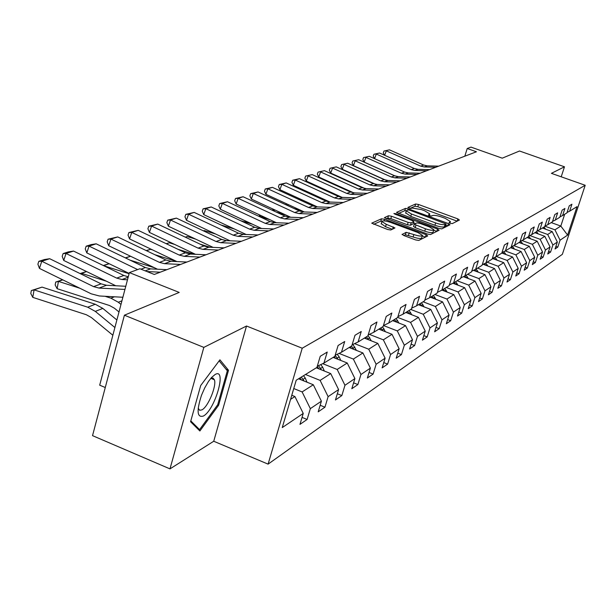 <?xml version="1.0" encoding="UTF-8"?>
<svg xmlns="http://www.w3.org/2000/svg" width="616" height="616" viewBox="0 0 616 616"><rect width="100%" height="100%" fill="white"/><g stroke="black" fill="none" stroke-linecap="round" stroke-linejoin="round"><path stroke-width="0.92" d="M450.227 223.277L452.267 223.616L459.397 220.035L457.857 218.896L418.51 204.481L415.631 203.996L407.861 207.438L411.026 208.454L412.027 208.015L421.359 209.579L424.655 210.787L429.791 213.929L428.397 214.976L429.529 215.669L431.57 216.008L432.54 215.554C434.326 215.076 437.429 215.592 441.849 217.101L445.16 218.318L450.404 221.537L449.072 222.569L450.227 223.277M402.148 234.234L403.711 235.497L415.631 239.932L418.772 240.425L427.727 235.936L426.149 234.696L384.6 219.281L381.504 218.78L371.725 223.161L387.618 229.499L390.767 229.999L394.948 227.951L386.27 224.301L381.889 221.567C382.536 220.443 385.423 220.72 390.552 222.391L417.948 232.563L422.468 235.404C421.791 236.498 418.918 236.221 413.852 234.557L406.121 232.347L402.063 234.534M561.207 176.8L564.479 166.805L519.511 151.005L502.256 158.173L470.994 147.116L467.213 148.51L476.438 151.775L154.3 274.459L139.886 268.753L129.375 272.619L99.692 385.177L105.274 387.518M203.834 347.385L169.977 468.884L213.737 441.248L246.523 326.018L203.834 347.385L124.409 315.2L179.218 292.423L129.375 272.619M246.523 326.018L302.225 348.217L585.2 185.277L562.362 254.316L268.099 464.133L302.225 348.217M564.479 166.805L551.42 173.342L585.2 185.277M438.777 228.405L441.764 228.89L449.996 224.755L448.44 223.585L408.439 208.878L405.497 208.385L396.504 212.397L438.777 228.405M439.093 230.23L430.507 234.534L427.45 234.049L384.376 217.664L388.496 215.746L391.553 216.247L408.146 222.391L411.188 222.884L413.821 221.544L412.181 220.536L395.018 214.191L393.894 213.498L396.096 213.721L437.529 229.029L439.093 230.23M169.977 468.884L92.531 435.651L124.409 315.2M307.107 419.465L310.341 408.631L321.398 401.178L318.195 411.842L324.94 407.207L328.12 396.642L338.592 389.574L335.45 399.977L341.841 395.58L344.968 385.277L354.901 378.57L351.813 388.727L357.881 384.553L360.953 374.49L370.385 368.129L367.352 378.047L373.119 374.074L376.137 364.249L385.115 358.196L382.128 367.883L387.618 364.11L390.582 354.508L399.13 348.741L396.196 358.212L401.432 354.608L404.342 345.222L412.489 339.724L409.609 348.987L414.599 345.553L417.463 336.375L425.24 331.123L422.407 340.186L427.173 336.913L429.991 327.92L437.422 322.907L434.634 331.785L439.193 328.644L441.965 319.85L449.072 315.053L446.323 323.739L450.689 320.744L453.415 312.127L460.214 307.538L457.511 316.046L461.692 313.174L464.379 304.728L470.893 300.331L468.237 308.678L472.241 305.921L474.89 297.644L481.142 293.424L478.517 301.601L482.367 298.96L484.969 290.844L490.967 286.794L488.388 294.818L492.084 292.277L494.64 284.315L500.408 280.426L497.867 288.296L501.416 285.863L503.942 278.039L509.486 274.305L506.983 282.036L510.395 279.687L512.882 272.01L518.218 268.414L515.754 276.007L519.042 273.743L521.49 266.204L526.626 262.739L524.193 270.201L527.358 268.022L529.775 260.614L534.719 257.28L532.332 264.603L535.381 262.508L537.76 255.232L542.534 252.013L540.17 259.213L543.112 257.188L545.46 250.034L550.065 246.931L547.74 254.008L550.581 252.06L552.891 245.022L557.334 242.026L555.039 248.987L557.78 247.101L560.067 240.186L567.606 235.096L577.015 206.637L569.615 211.211L571.925 204.219L569.261 205.829L566.936 212.867L562.577 215.569L564.918 208.454L562.154 210.118L559.805 217.279L555.285 220.074L557.657 212.836L554.8 214.568L552.413 221.852L547.724 224.748L550.134 217.379L547.17 219.173L544.744 226.588L539.885 229.591L542.334 222.099L539.254 223.955L536.798 231.5L531.754 234.619L534.234 226.988L531.038 228.921L528.543 236.606L523.3 239.847L525.818 232.07L522.499 234.08L519.966 241.911L514.522 245.276L517.078 237.352L513.621 239.447L511.049 247.416L505.39 250.92L507.984 242.85L504.388 245.022L501.77 253.153L495.88 256.803L498.513 248.571L494.771 250.835L492.115 259.128L485.97 262.924L488.65 254.531L484.746 256.887L482.051 265.35L475.637 269.308L478.363 260.745L474.289 263.209L471.548 271.841L464.857 275.976L467.629 267.236L463.371 269.808L460.583 278.617L453.599 282.937L456.41 274.012L451.959 276.7L449.126 285.701L441.818 290.221L444.683 281.096L440.024 283.907L437.144 293.108L429.491 297.836L432.401 288.519L427.527 291.46L424.593 300.862L416.578 305.821L419.535 296.288L414.422 299.376L411.442 309.001L403.026 314.199L406.036 304.443L400.67 307.692L397.636 317.533L388.796 323L391.861 313.013L386.217 316.416L383.129 326.495L373.835 332.247L376.954 322.014L371.017 325.61L367.875 335.936L358.081 341.988L361.253 331.5L354.993 335.281L351.798 345.869L341.472 352.252L344.706 341.503L338.099 345.499L334.842 356.356L323.931 363.094L327.227 352.059L320.243 356.287L316.924 367.429L296.211 380.234L282.251 427.581L303.234 413.421L299.977 424.37L307.107 419.465L302.056 417.394M298.552 378.786L313.313 384.754L302.117 391.93L293.763 388.534M302.117 391.93L310.341 408.631M313.313 384.754L321.398 401.178M323.931 363.094L317.279 366.243M316.308 367.814L330.723 373.589L320.12 380.388L305.49 374.497M320.12 380.388L328.12 396.642M330.723 373.589L338.592 389.574M341.472 352.252L335.173 355.232M333.148 357.403L347.231 363.001L337.175 369.454L322.715 363.671M337.175 369.454L344.968 385.277M347.231 363.001L354.901 378.57M358.081 341.988L352.113 344.814M349.141 347.509L362.909 352.953L353.353 359.074L339.054 353.399M353.353 359.074L360.953 374.49M362.909 352.953L370.385 368.129M373.835 332.247L368.175 334.927M364.356 338.107L377.816 343.389L368.73 349.218L354.585 343.643M368.73 349.218L376.137 364.249M377.816 343.389L385.115 358.196M388.796 323L383.421 325.548M378.84 329.152L392.007 334.296L383.352 339.84L369.369 334.365M383.352 339.84L390.582 354.508M392.007 334.296L399.13 348.741M403.026 314.199L397.913 316.632M392.638 320.62L405.536 325.618L397.289 330.908L383.468 325.533M397.289 330.908L404.342 345.222M405.536 325.618L412.489 339.724M416.578 305.821L411.711 308.139M405.821 312.474L418.441 317.34L410.572 322.391L397.674 317.402M410.572 322.391L417.463 336.375M418.441 317.34L425.24 331.123M429.491 297.836L424.848 300.054M418.403 304.697L430.777 309.432L423.254 314.26L410.726 309.44M423.254 314.26L429.991 327.92M430.777 309.432L437.422 322.907M441.818 290.221L437.391 292.33M430.438 297.251L442.565 301.879L435.373 306.491L423.1 301.794M435.373 306.491L441.965 319.85M442.565 301.879L449.072 315.053M453.599 282.937L449.364 284.962M441.965 290.128L453.853 294.64L446.962 299.053L434.935 294.479M446.962 299.053L453.415 312.127M453.853 294.64L460.214 307.538M466.22 277.747L464.864 275.968L460.807 277.908M452.906 283.268L464.664 287.703L458.065 291.938L446.269 287.472M458.065 291.938L464.379 304.728M464.664 287.703L470.893 300.331M475.637 269.308L471.764 271.163M463.386 276.684L475.028 281.058L468.699 285.116L457.126 280.757M468.699 285.116L474.89 297.644M475.028 281.058L481.142 293.424M485.97 262.924L482.251 264.703M473.442 270.362L484.985 274.674L478.909 278.571L467.552 274.312M478.909 278.571L484.969 290.844M484.985 274.674L490.967 286.794M495.88 256.803L492.315 258.504M483.113 264.287L494.54 268.545L488.704 272.287L477.554 268.129M488.704 272.287L494.64 284.315M494.54 268.545L500.408 280.426M505.39 250.92L501.963 252.56M492.415 258.458L503.734 262.655L498.121 266.251L487.171 262.185M498.121 266.251L503.942 278.039M503.734 262.655L509.486 274.305M514.522 245.276L511.234 246.847M501.817 253.014L512.574 256.988L507.168 260.452L496.419 256.464M507.168 260.452L512.882 272.01M512.574 256.988L518.218 268.414M523.3 239.847L520.143 241.364M510.625 247.686L521.082 251.528L515.885 254.862L505.305 250.958M515.885 254.862L521.49 266.204M521.082 251.528L526.626 262.739M531.754 234.619L528.713 236.082M519.003 242.504L529.283 246.269L524.27 249.488L513.783 245.63M524.27 249.488L529.775 260.614M529.283 246.269L534.719 257.28M539.885 229.591L536.96 231M527.08 237.514L537.191 241.203L532.355 244.298L521.952 240.494M532.355 244.298L537.76 255.232M537.191 241.203L542.534 252.013M547.724 224.748L544.906 226.103M534.873 232.694L544.813 236.313L540.155 239.301L529.837 235.543M540.155 239.301L545.46 250.034M544.813 236.313L550.065 246.931M555.285 220.074L552.567 221.383M542.396 228.043L552.175 231.593L547.678 234.48L537.452 230.761M547.678 234.48L552.891 245.022M552.175 231.593L557.334 242.026M562.577 215.569L559.952 216.832M551.212 222.592L560.806 226.064L554.939 229.822L544.883 226.18M554.939 229.822L560.067 240.186M564.687 214.26L560.806 226.064L567.606 235.096M569.615 211.211L567.082 212.435M213.737 441.248L268.099 464.133M467.213 148.51L464.826 156.195M290.583 399.322L294.925 396.542L291.784 395.256M294.925 396.542L303.234 413.421M555.894 246.415L557.78 247.101M548.617 251.343L550.581 252.06M541.079 256.441L543.112 257.188M533.271 261.731L535.381 262.508M525.171 267.213L527.358 268.022M516.762 272.896L519.042 273.743M508.031 278.802L510.395 279.687M498.952 284.939L501.416 285.863M489.512 291.314L492.084 292.277M479.687 297.952L482.367 298.96M469.454 304.858L472.241 305.921M458.781 312.066L461.692 313.174M447.64 319.573L450.689 320.744M436.005 327.419L439.193 328.644M423.839 335.612L427.173 336.913M411.103 344.19L414.599 345.553M397.759 353.168L401.432 354.608M383.76 362.578L387.618 364.11M369.061 372.457L373.119 374.074M353.607 382.836L357.881 384.553M337.329 393.755L341.841 395.58M320.174 405.259L324.94 407.207M190.575 421.729L199.877 430.984L218.603 405.259L228.521 370.278L219.927 359.821L200.7 385.531L190.575 421.729M211.842 378.74L212.05 377.985M226.087 369.284L228.521 370.278M217.625 404.851L218.603 405.259M457.857 218.896L457.149 221.167L417.817 206.745L414.938 206.26L410.01 208.408M406.321 210.772L404.789 210.695L398.39 213.49M447.709 225.903L445.761 225.186M446.092 223.978L409.84 210.218L407.777 209.879L406.321 210.872L411.457 214.014L435.651 222.93C440.155 224.478 443.304 224.994 445.091 224.478L446.092 223.978L445.422 226.134M405.721 212.859L410.741 216.347L411.457 214.014M445.376 226.303L444.367 226.804C442.581 227.319 439.431 226.811 434.927 225.264L410.741 216.347M386.286 218.78L387.78 218.126L388.496 215.746M413.059 223.808L410.456 225.256L407.422 224.763L390.837 218.618L387.78 218.126M413.452 222.753L415.531 223.523M433.679 230.238L436.783 231.385L437.529 229.029M425.471 228.805C430.399 230.415 433.194 230.707 433.857 229.676L429.39 226.896L419.896 223.385L416.886 222.892L414.26 224.239L425.471 228.805L424.74 231.185C429.66 232.794 432.455 233.087 433.125 232.04L433.772 229.953M413.652 226.442L415.184 227.643L415.908 225.264M424.74 231.185L415.184 227.643M422.368 235.712L421.721 237.822C421.044 238.923 418.172 238.646 413.105 236.983L405.382 234.773L403.811 235.528M381.265 223.639L385.539 226.726L386.27 224.301M392.369 229.268L385.539 226.726M382.036 221.183L380.788 221.183L373.658 224.293M425.394 237.106L422.299 235.951M545.63 229.221L544.028 227.035M543.92 228.598L543.135 227.581M435.805 167.252L424.316 166.959L420.705 166.135L386.317 150.851L384.646 155.286M438.7 166.143L427.273 165.858L423.677 165.042L389.458 149.85L383.976 151.051L389.458 149.85M384.476 155.217L383.283 152.884L383.976 151.051M203.395 416.031C215.123 409.933 227.242 367.205 215.092 374.52L211.527 377.523L208.454 381.489L204.712 387.934L201.494 395.28C196.442 411.041 197.082 417.956 203.395 416.031M198.19 408.239L199.653 410.287L201.994 409.848C208.146 406.776 216.801 385.785 214.399 379.787L213.051 378.078L210.826 378.432M219.142 360.868L227.335 370.801L217.725 404.712L199.569 429.629L190.806 420.89M197.744 428.867L199.569 429.629M538.245 233.926L536.582 231.631M536.49 233.287L535.658 232.209M530.599 238.8L528.69 236.159M528.798 238.138L527.912 236.991M358.689 176.692L358.289 176.792M426.565 170.771L414.899 170.463L411.226 169.623L376.307 154.062L374.574 158.659M429.56 169.631L417.956 169.331L414.298 168.491L379.548 153.022L373.935 154.262L379.548 153.022M374.505 158.628L373.234 156.125L373.935 154.262M416.993 174.413L405.143 174.097L401.416 173.242L365.942 157.38L364.164 162.116L395.364 176.091M420.097 173.235L408.308 172.919L404.597 172.072L369.3 156.31L363.54 157.581L369.3 156.31M364.164 162.116L362.832 159.475L363.54 157.581M522.676 243.851L520.697 241.095M348.895 181.289L348.818 181.674M520.828 243.174L519.889 241.957M346.831 180.781L347.301 180.573M347.355 180.596L346.846 180.727M514.46 249.095L512.45 246.269M337.622 185.57L337.506 186.086M512.566 248.394L511.334 246.8M510.918 247.501L511.218 247.901M335.504 185.177L335.62 184.661M505.928 254.531L503.896 251.636M325.933 190.013L325.787 190.683M503.988 253.815L502.741 252.19M502.009 252.537L502.594 253.299M323.762 189.759L323.9 189.097M407.076 178.186L395.041 177.855L391.26 176.984L355.209 160.822L353.415 165.642L385.77 180.172M410.295 176.961L398.321 176.638L394.556 175.768L358.689 159.706L352.783 161.022L358.689 159.706M353.415 165.642L352.067 162.947L352.783 161.022M396.804 182.105L384.577 181.751L380.726 180.865L344.082 164.387L342.265 169.285L375.567 184.292M400.138 180.834L387.972 180.488L384.145 179.602L347.694 163.232L341.634 164.58L347.694 163.232M342.265 169.285L340.91 166.536L341.634 164.58M386.147 186.163L373.72 185.793L369.8 184.885L332.555 168.083L330.715 173.073L364.88 188.519M389.605 184.846L377.238 184.484L373.35 183.583L336.298 166.882L330.076 168.276L336.298 166.882M330.715 173.073L329.344 170.27L330.076 168.276M375.082 190.375L362.447 189.99L358.466 189.058L320.59 171.918L318.726 176.992L353.738 192.877M378.678 189.004L366.104 188.627L362.146 187.703L324.47 170.671L318.087 172.103L324.47 170.671M318.726 176.992L317.34 174.136L318.087 172.103M363.594 194.748L350.743 194.348L346.7 193.393L308.169 175.899L306.275 181.066L342.119 197.382M367.329 193.332L354.546 192.931L350.519 191.992L312.197 174.605L305.636 176.084L312.197 174.605M306.275 181.066L304.882 178.147L305.636 176.084M351.651 199.299L338.577 198.876L334.465 197.905L295.257 180.034L293.339 185.3L330.014 202.056L325.872 201.07L286.201 182.937L281.835 184.33L279.895 189.705L317.417 206.907M355.532 197.821L342.535 197.405L338.438 196.442L299.453 178.686L295.257 180.034L292.7 180.219L299.453 178.686M293.339 185.3L291.93 182.321L292.7 180.219M339.231 204.027L325.926 203.588L321.737 202.587L281.835 184.33L279.248 184.515L286.201 182.937M343.266 202.495L330.037 202.056L325.926 203.588M279.895 189.705L278.471 186.656L279.248 184.515M326.295 208.955L312.759 208.493L308.493 207.469L267.875 188.804L265.904 194.286L304.312 211.966M330.499 207.353L317.04 206.899L312.797 205.883L272.411 187.356L267.875 188.804L265.257 188.981L272.411 187.356M265.904 194.286L264.472 191.168L265.257 188.981M312.82 214.091L299.045 213.598L294.702 212.551L253.33 193.47L251.328 199.053L290.667 217.24M317.202 212.42L303.503 211.935L299.184 210.895L258.05 191.953L253.33 193.47L250.681 193.64L258.05 191.953M251.328 199.053L249.88 195.873L250.681 193.64M298.768 219.442L284.738 218.926L280.311 217.848L238.169 198.329L236.144 204.027L276.453 222.738M303.341 217.702L289.389 217.194L284.992 216.124L243.097 196.75L238.169 198.329L235.489 198.491L243.097 196.75M236.144 204.027L234.681 200.77L235.489 198.491M284.107 225.025L269.808 224.478L265.304 223.377L222.345 203.395L220.297 209.209L261.631 228.49M288.873 223.208L274.667 222.676L270.185 221.583L227.489 201.748L222.345 203.395L219.643 203.557L227.489 201.748M220.297 209.209L218.826 205.883L219.643 203.557M268.784 230.861L254.215 230.284L249.619 229.152L205.829 208.685L203.75 214.622L246.169 234.496M273.774 228.96L259.29 228.397L254.724 227.273L211.203 206.968L205.829 208.685L203.095 208.839L211.203 206.968M203.75 214.622L202.271 211.211L203.095 208.839M252.768 236.96L237.915 236.359L233.225 235.196L188.573 214.222L186.463 220.282L230.007 240.794M257.981 234.973L243.22 234.38L238.561 233.225L194.186 212.42L188.573 214.222L185.809 214.368L194.186 212.42M186.463 220.282L184.962 216.794L185.809 214.368M235.99 243.351L220.844 242.712L216.07 241.51L170.509 220.004L168.368 226.203L213.121 247.386M241.457 241.272L226.403 240.64L221.652 239.455L176.384 218.118L170.509 220.004L167.714 220.143L176.384 218.118M168.368 226.203L166.867 222.622L167.714 220.143M218.418 250.042L202.964 249.365L198.09 248.132L151.59 226.064L149.426 232.409L195.434 254.3M224.139 247.863L208.793 247.201L203.942 245.976L157.75 224.093L151.59 226.064L148.772 226.195L157.75 224.093M149.426 232.409L147.909 228.729L148.772 226.195M199.984 257.065L184.215 256.348L179.233 255.078L131.755 232.425L129.56 238.908L176.907 261.569M205.99 254.778L190.321 254.069L185.377 252.822L138.223 230.353L131.755 232.425L128.913 232.548L138.223 230.353M129.56 238.908L128.036 235.135L128.913 232.548M180.619 264.441L164.518 263.679L159.436 262.377L110.942 239.093L108.709 245.73L157.488 269.207M186.925 262.039L170.94 261.292L165.889 259.998L117.725 236.921L110.942 239.093L108.062 239.2L117.725 236.921M108.709 245.73L107.176 241.857L108.062 239.2M497.073 260.191L495.01 257.211M313.798 194.648L313.621 195.464M495.087 259.452L493.816 257.788M493.054 258.15L493.639 258.913M311.573 194.533L311.75 193.709M487.88 266.066L485.785 263.009M325.464 200.878L329.375 202.017M301.201 199.476L300.985 200.462M485.839 265.311L484.538 263.61M483.752 263.987L484.33 264.741M299.053 199.576L299.13 198.521M478.309 272.18L476.153 268.992M310.071 204.635L316.593 206.529M288.111 204.504L287.865 205.682M476.23 271.402L474.898 269.662M474.074 270.054L474.659 270.817M286.679 205.136L286.017 203.542M468.353 278.548L466.12 275.198M293.947 208.485L301.663 210.749M274.497 209.763L274.212 211.142M285.231 214.722L276.222 212.073M464.01 276.384L464.587 277.131M273.827 210.965L272.449 208.816M457.981 285.185L455.663 281.658M277.031 212.443L286.04 215.1M260.329 215.254L260.083 216.462L258.889 214.584M267.96 218.795L260.083 216.462M455.802 284.361L454.362 282.467M453.53 282.975L454.092 283.714M447.17 292.107L444.76 288.396M259.274 216.509L269.677 219.596M245.576 220.998L245.438 221.675L244.783 220.628M249.819 222.977L245.438 221.675M444.937 291.26L443.405 289.235M442.542 289.774L443.158 290.583M435.897 299.33L433.395 295.426M240.61 220.69L252.522 224.239M230.746 227.273L230.176 227.104M433.602 298.46L431.978 296.304M431.077 296.858L431.754 297.751M424.116 306.884L421.521 302.772M220.967 224.979L234.519 229.044M421.76 305.983L420.035 303.688M419.096 304.265L419.843 305.243M411.796 314.784L409.109 310.441M203.395 230.846L204.281 230.592L215.592 234.003M221.082 239.185L225.733 240.594M409.386 313.852L407.553 311.403M406.575 312.012L407.384 313.082M204.281 230.592L203.457 230.877M398.914 323.054L396.119 318.472M185.239 237.114L187.179 236.552L195.688 239.139M200.192 244.198L210.233 247.262M396.435 322.091L394.494 319.473M393.47 320.112L394.356 321.283M187.179 236.552L185.37 237.175M385.416 331.724L382.513 326.88M166.197 243.682L169.285 242.781L174.721 244.444M178.132 249.365L194.009 254.239M382.867 330.723L380.819 327.928M379.733 328.598L380.711 329.883M169.285 242.781L166.412 243.782M371.263 340.817L368.029 335.404M146.215 250.573L150.558 249.303L152.599 249.934M154.809 254.685L176.623 261.43M368.637 339.786L366.466 336.798M365.334 337.499L366.397 338.908M150.558 249.303L146.516 250.712M356.395 350.381L352.891 344.444M130.107 260.168L154.447 267.752M353.7 349.31L351.405 346.115M350.211 346.846L351.374 348.394M125.294 257.85L130.561 256.256M130.584 256.264L125.61 257.996M340.771 360.437L339.177 356.864L337.221 354.262M103.904 265.804L129.083 273.712M337.991 359.328L335.142 355.34M334.311 356.679L335.589 358.373M103.288 265.504L109.063 263.694M109.148 263.733L103.611 265.665M324.332 371.025L322.653 367.167L320.736 364.61M86.594 271.594L81.566 273.342L106.183 281.15M80.28 273.666L81.566 273.342L81.404 274.212M321.46 369.877L318.487 365.665M317.194 366.512L318.973 368.876M80.103 273.573L86.433 271.517M160.252 272.195L146.931 271.541M137.653 269.577L89.058 246.107L86.802 252.906L129.16 273.427M166.89 269.669L150.558 268.876L145.407 267.544L96.188 243.82L89.058 246.107L86.155 246.2L91.168 244.606L96.188 243.82M86.802 252.906L85.254 248.918L86.155 246.2M306.991 382.205L305.243 378.016L303.519 375.714M122.261 297.228L122.8 297.543M104.989 296.281L110.911 298.175L118.318 302.248L120.982 304.435M62.817 279.88L58.443 281.397L79.872 288.25M55.702 282.074L58.443 281.397L57.126 288.688L55.171 284.985L55.702 282.074L62.586 279.764M118.996 311.965L114.453 308.239L109.525 305.521L57.126 288.688M304.035 381.004L301.324 377.069M299.938 377.931L301.463 379.964M127.481 279.787L122.006 279.51L116.701 278.116L66.035 253.484L63.741 260.452L115.762 285.755M128.274 276.792L123.847 275.483L73.543 251.074L66.035 253.484L63.109 253.569L68.384 251.882L73.543 251.074M63.741 260.452L62.193 256.348L63.109 253.569M42.042 287.118L34.096 289.882L32.764 297.359L30.8 293.539L31.331 290.552L42.042 287.118L95.288 304.25L102.818 308.408L116.886 319.981M31.331 290.552L34.096 289.882L87.726 307.199L95.311 311.396L114.892 327.527M112.859 335.258L91.376 317.533L86.325 314.73L32.764 297.359M124.94 289.435L99.022 288.065L93.594 286.625L41.773 261.253L39.447 268.407L91.183 293.809L99.322 295.973L122.877 297.259M125.772 286.278L106.522 285.27L101.132 283.853L49.688 258.72L41.773 261.253L38.823 261.323L44.383 259.552L49.688 258.72M39.447 268.407L37.892 264.179L38.823 261.323M449.742 223.077L450.08 221.999M429.113 215.5L429.444 214.414M414.938 206.26L415.631 203.996M417.817 206.745L418.51 204.481M404.789 210.695L405.497 208.385M408.146 209.833L408.439 208.878M447.724 225.895L448.44 223.585M434.927 225.264L435.651 222.93M444.367 226.804L445.091 224.478M390.837 218.618L391.553 216.247M407.422 224.763L408.146 222.391M410.456 225.256L411.188 222.884M412.982 224.078L413.706 221.714M395.857 214.499L396.096 213.721M405.382 234.773L406.121 232.347M408.493 235.266L409.24 232.84M413.105 236.983L413.852 234.557M392.608 229.152L393.293 226.911M380.788 221.183L381.504 218.78M384.122 220.882L384.6 219.281M425.402 237.098L426.149 234.696M544.59 228.844L545.152 228.49M424.316 166.959L427.273 165.858M420.705 166.135L423.677 165.042M537.098 233.51L537.73 233.118M529.344 238.338L530.037 237.907M414.899 170.463L417.956 169.331M411.226 169.623L414.298 168.491M405.143 174.097L408.308 172.919M401.416 173.242L404.597 172.072M521.305 243.351L522.068 242.881M512.974 248.548L513.806 248.025M504.319 253.938L505.228 253.376M395.041 177.855L398.321 176.638M391.26 176.984L394.556 175.768M384.577 181.751L387.972 180.488M380.726 180.865L384.145 179.602M373.72 185.793L377.238 184.484M369.8 184.885L373.35 183.583M362.447 189.99L366.104 188.627M358.466 189.058L362.146 187.703M350.743 194.348L354.546 192.931M346.7 193.393L350.519 191.992M338.577 198.876L342.535 197.405M334.465 197.905L338.438 196.442M321.737 202.587L325.872 201.07M312.759 208.493L317.04 206.899M308.493 207.469L312.797 205.883M299.045 213.598L303.503 211.935M294.702 212.551L299.184 210.895M284.738 218.926L289.389 217.194M280.311 217.848L284.992 216.124M269.808 224.478L274.667 222.676M265.304 223.377L270.185 221.583M254.215 230.284L259.29 228.397M249.619 229.152L254.724 227.273M237.915 236.359L243.22 234.38M233.225 235.196L238.561 233.225M220.844 242.712L226.403 240.64M216.07 241.51L221.652 239.455M202.964 249.365L208.793 247.201M198.09 248.132L203.942 245.976M184.215 256.348L190.321 254.069M179.233 255.078L185.377 252.822M164.518 263.679L170.94 261.292M159.436 262.377L165.889 259.998M495.333 259.544L496.327 258.92M485.993 265.365L487.071 264.688M476.276 271.417L477.446 270.686M466.189 277.7L467.436 276.923M455.709 284.238L457.01 283.429M444.783 291.045L446.138 290.198M433.379 298.152L434.796 297.274M421.475 305.575L422.953 304.65M409.024 313.336L410.572 312.366M395.996 321.452L397.613 320.443M382.351 329.96L384.045 328.898M368.037 338.877L369.816 337.768M353.007 348.248L354.878 347.077M337.214 358.089L339.177 356.864M320.582 368.453L322.653 367.167M145.222 270.863L150.558 268.876M140.964 269.177L145.407 267.544M303.057 379.379L305.243 378.016M114.437 296.796L110.911 298.175M121.937 300.816L118.318 302.248M122.006 279.51L128.159 277.215M116.701 278.116L123.847 275.483M95.288 304.25L87.726 307.199M102.818 308.408L95.311 311.396M99.022 288.065L106.522 285.27M93.594 286.625L101.132 283.853M449.903 223.154L450.319 221.822M429.29 215.577L429.698 214.237M445.445 226.195L446.146 223.939M405.613 213.19L406.321 210.872M413.097 223.908L413.79 221.66M413.528 226.611L414.26 224.239M381.158 223.985L381.889 221.567M210.941 378.37L214.399 379.787"/></g></svg>
